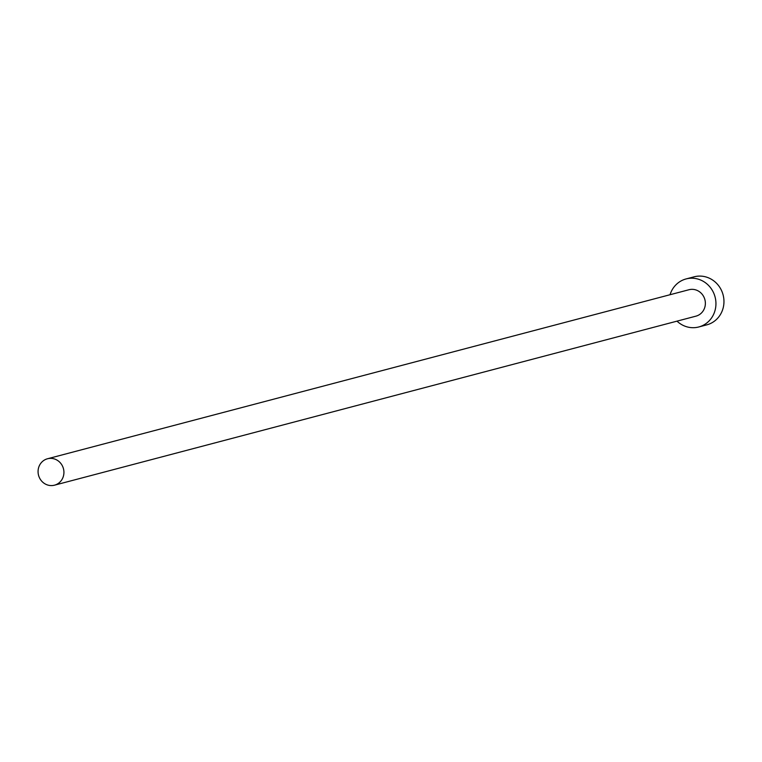 <?xml version="1.0" encoding="UTF-8"?>
<svg xmlns="http://www.w3.org/2000/svg" width="762" height="762" viewBox="0 0 762 762"><rect width="100%" height="100%" fill="white"/><g stroke="black" fill="none" stroke-linecap="round" stroke-linejoin="round"><path stroke-width="1.14" d="M63.894 471.364A13.659 12.878 -104.8 0 0 47.511 458.762A13.659 12.878 -104.8 0 0 38.1 472.573A13.659 12.878 -104.8 0 0 54.473 485.184A13.659 12.878 -104.8 0 0 63.894 471.364M54.473 485.184L695.916 316.163A13.659 12.878 -104.8 0 0 705.336 302.343A13.659 12.878 -104.8 0 0 688.953 289.741L47.511 458.762M677.008 321.145A24.841 23.412 -104.8 0 0 698.764 326.974A24.841 23.412 -104.8 0 0 715.88 301.847A24.841 23.412 -104.8 0 0 686.105 278.93A24.841 23.412 -104.8 0 0 670.046 294.723M698.764 326.974L706.784 324.86A24.841 23.412 -104.8 0 0 723.9 299.742A24.841 23.412 -104.8 0 0 694.125 276.816L686.105 278.93"/></g></svg>

